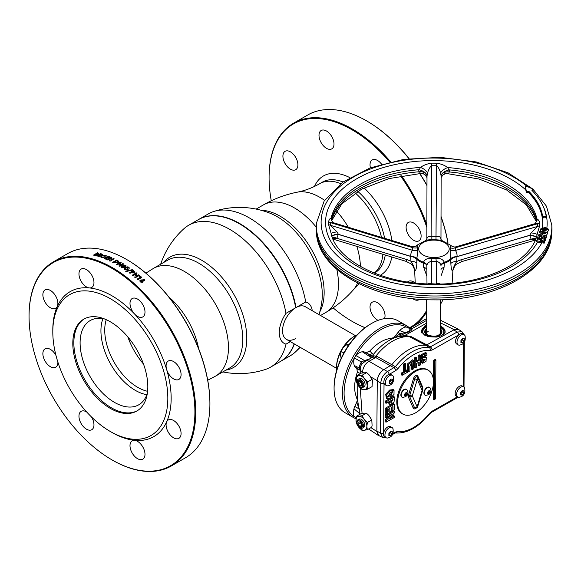 <?xml version="1.0" encoding="UTF-8"?>
<svg xmlns="http://www.w3.org/2000/svg" width="581" height="581" viewBox="0 0 581 581"><rect width="100%" height="100%" fill="white"/><g stroke="black" fill="none" stroke-linecap="round" stroke-linejoin="round"><path stroke-width="0.87" d="M239.495 223.808A81.681 47.163 60 0 1 239.503 223.808A81.681 47.163 60 0 1 295.707 307.625A81.681 47.163 -120 0 0 239.495 223.808L239.328 223.714A81.921 47.293 -120 0 0 198.375 219.654L188.68 225.254A81.921 47.293 60 0 1 229.64 229.306A81.921 47.293 60 0 1 286.005 313.341A23.458 13.545 120 0 0 279.279 332.623A23.458 13.545 120 0 0 286.005 344.141A81.921 47.293 60 0 1 270.593 367.141A81.921 47.293 60 0 1 265.364 369.472A83.098 83.098 0 0 1 222.843 371.913M198.542 219.56A81.921 47.293 60 0 1 198.709 219.458A81.921 47.293 60 0 1 239.662 223.518A81.921 47.293 60 0 1 296.034 307.545L295.7 307.741A81.921 47.293 -120 0 0 239.336 223.714A81.921 47.293 -120 0 0 239.328 223.714L239.503 223.808M160.668 264.217A83.098 83.098 0 0 1 184.046 228.616A81.921 47.293 60 0 1 188.68 225.254M270.593 367.141L280.289 361.542A81.921 47.293 -120 0 0 294.16 343.836M290.347 341.635L286.005 344.141M225.944 370.119A63.692 36.77 -120 0 0 246.794 338.295A63.692 36.77 -120 0 0 201.76 260.288A63.692 36.77 -120 0 0 163.769 262.43M286.005 313.341L295.7 307.741A18.861 10.886 120 0 0 282.533 330.742A18.861 10.886 120 0 0 295.7 338.541M146.862 394.71A48.622 28.07 60 0 1 135.315 390.352A48.622 28.07 60 0 1 102.931 318.62M147.349 393.293A48.622 28.07 60 0 1 138.786 404.79A48.622 28.07 60 0 1 114.479 402.379A48.622 28.07 60 0 1 82.72 359.537A48.622 28.07 60 0 1 90.171 320.574A48.622 28.07 60 0 1 104.398 318.904A48.622 28.07 60 0 0 80.476 348.934A48.622 28.07 60 0 0 114.479 402.379A48.622 28.07 60 0 0 147.349 393.293M147.596 391.303A46.647 26.937 60 0 1 137.726 387.345A46.647 26.937 60 0 1 106.25 319.688M355.449 335.665L305.294 306.71A18.861 10.886 120 0 0 295.867 307.647A18.861 10.886 120 0 0 283.55 324.263A18.861 10.886 120 0 0 286.44 339.377L336.588 368.332M294.378 343.959A81.921 47.293 60 0 1 280.623 361.346A81.921 47.293 60 0 1 280.456 361.447M296.034 307.545L305.729 301.953A81.921 47.293 -120 0 0 249.358 217.919A81.921 47.293 -120 0 0 213.626 211.535A81.921 47.293 -120 0 0 208.397 213.866L198.709 219.458M312.273 310.741A23.458 13.545 120 0 0 305.729 301.953M213.626 211.535A83.098 83.098 0 0 1 270.463 213.387L270.463 213.387A63.692 36.77 60 0 1 277.239 216.706A63.692 36.77 60 0 1 322.273 294.712A63.692 36.77 60 0 1 321.765 302.243L321.765 302.243A83.098 83.098 0 0 1 319.013 314.633M280.623 361.346L290.318 355.754A81.921 47.293 -120 0 0 294.952 352.391A81.921 47.293 -120 0 0 299.665 347.017M95.175 254.936L94.935 255.081A117.631 67.919 60 0 1 95.131 255.124L96.424 255.066L96.112 254.529M96.795 254.151L97.84 254.05L97.695 253.665A117.631 67.919 60 0 0 97.477 253.606L96.613 254.108A117.631 67.919 60 0 1 96.795 254.151M93.788 255.182L97.506 253.033A117.631 67.919 60 0 1 98.116 253.178L98.821 253.418L98.625 254.173M95.088 254.914L96.381 254.856L96.068 254.318A117.87 68.05 60 0 0 95.909 254.282L94.885 254.87A117.87 68.05 60 0 1 95.088 254.914M99.983 254.776L101.116 254.761L100.767 254.296A117.87 68.05 60 0 0 100.528 254.231L99.714 254.696A117.87 68.05 60 0 1 99.983 254.776L99.758 254.906A117.631 67.919 60 0 1 100.026 254.986L101.152 254.972L100.803 254.507M144.487 279.65L144.771 280.391L142.744 280.565L142.636 282.344L140.239 281.988L139.803 280.805L140.297 280.209L144.487 279.65L144.72 280.543M140.725 276.483A117.87 68.05 60 0 1 141.793 277.406L137.828 279.693A117.87 68.05 60 0 0 137.138 279.098L140.442 277.188A117.87 68.05 60 0 0 139.651 276.512L140.689 276.643A117.631 67.919 60 0 1 141.655 277.486M136.332 272.859A117.87 68.05 60 0 1 136.956 273.36L136.114 276.309L138.721 274.798A117.87 68.05 60 0 1 139.418 275.372L135.453 277.667A117.87 68.05 60 0 0 134.821 277.144L135.663 274.21L133.056 275.714A117.87 68.05 60 0 0 132.359 275.154L136.332 272.859M133.267 270.514A117.87 68.05 60 0 1 134.051 271.102L134.451 272.925L132.591 272.903L131.734 272.329L129.999 273.331A117.87 68.05 60 0 0 129.294 272.801L133.245 270.688A117.631 67.919 60 0 1 134.029 271.276L134.93 272.409M125.707 271.124L132.301 269.664A117.87 68.05 60 0 1 132.838 270.056L126.244 271.509A117.87 68.05 60 0 0 125.707 271.124M128.786 267.18C129.57 268.023 129.331 268.734 128.052 269.323L124.632 269.606C123.833 268.792 124.065 268.095 125.329 267.514L127.239 266.817L128.786 267.18M124.566 266.781L124.087 267.725L121.538 267.565L121.393 266.011L122.954 265.749L123.441 265.067L125.707 265.154L125.721 266.534L124.566 266.781M29.05 316.006A117.87 68.05 60 0 1 29.05 315.766A117.87 68.05 60 0 1 53.459 261.806A117.87 68.05 60 0 1 112.394 267.645A117.87 68.05 60 0 1 189.399 371.513A117.87 68.05 60 0 1 171.33 465.962A117.87 68.05 60 0 1 112.394 460.123L111.98 459.883A117.282 67.708 -120 0 0 194.911 412.002A117.282 67.708 -120 0 0 111.98 268.364A117.282 67.708 -120 0 0 29.05 316.246A117.282 67.708 -120 0 0 111.98 459.883L112.394 460.123M171.33 465.962L185.499 457.777A117.87 68.05 -120 0 0 209.908 403.824A117.87 68.05 -120 0 0 126.564 259.46L126.564 259.46A117.87 68.05 -120 0 0 67.628 253.628L53.459 261.806M119.831 263.324L117.224 264.827A117.87 68.05 60 0 0 116.512 264.413L120.485 262.125A117.87 68.05 60 0 1 121.124 262.489L120.318 265.059L122.925 263.549A117.87 68.05 60 0 1 123.637 263.985L119.671 266.272A117.87 68.05 60 0 0 119.025 265.88L119.831 263.513L119.018 266.076M116.687 264.515L120.485 262.321A117.631 67.919 60 0 1 121.073 262.656M110.31 298.678A81.333 46.959 60 0 1 167.822 398.29A81.333 46.959 60 0 1 110.31 431.494L111.98 432.453A83.686 48.317 60 0 0 134.625 440.325A10.611 6.122 -120 0 0 132.192 440.797A10.611 6.122 -120 0 0 130.565 449.302A10.611 6.122 -120 0 0 137.494 458.649A10.611 6.122 -120 0 0 142.803 459.172A10.611 6.122 -120 0 0 144.422 450.674A10.611 6.122 -120 0 0 137.494 441.328A10.611 6.122 -120 0 0 134.625 440.325A83.686 48.317 60 0 0 166.653 421.835A10.611 6.122 -120 0 0 173.581 437.813A10.611 6.122 -120 0 0 178.883 438.343A10.611 6.122 -120 0 0 180.509 429.838A10.611 6.122 -120 0 0 173.581 420.491A10.611 6.122 -120 0 0 168.279 419.969A10.611 6.122 -120 0 0 166.653 421.835A83.686 48.317 60 0 0 166.653 369.538A10.611 6.122 -120 0 0 173.581 378.885A10.611 6.122 -120 0 0 178.883 379.415A10.611 6.122 -120 0 0 180.509 370.91A10.611 6.122 -120 0 0 173.581 361.564A10.611 6.122 -120 0 0 168.279 361.041A10.611 6.122 -120 0 0 166.653 369.538A83.686 48.317 60 0 0 134.625 314.067A10.611 6.122 -120 0 0 137.494 316.384A10.611 6.122 -120 0 0 142.803 316.914A10.611 6.122 -120 0 0 144.422 308.409A10.611 6.122 -120 0 0 137.494 299.062A10.611 6.122 -120 0 0 132.192 298.54A10.611 6.122 -120 0 0 134.625 314.067A83.686 48.317 60 0 0 111.98 295.794A83.686 48.317 60 0 0 89.336 287.922A10.611 6.122 -120 0 0 91.769 287.45A10.611 6.122 -120 0 0 93.396 278.945A10.611 6.122 -120 0 0 86.46 269.599A10.611 6.122 -120 0 0 81.158 269.076A10.611 6.122 -120 0 0 79.532 277.573A10.611 6.122 -120 0 0 86.46 286.92A10.611 6.122 -120 0 0 89.336 287.922A83.686 48.317 60 0 0 57.308 306.412A10.611 6.122 -120 0 0 50.38 290.435A10.611 6.122 -120 0 0 45.071 289.904A10.611 6.122 -120 0 0 43.444 298.409A10.611 6.122 -120 0 0 50.38 307.756A10.611 6.122 -120 0 0 55.682 308.279A10.611 6.122 -120 0 0 57.308 306.412A83.686 48.317 60 0 0 52.806 329.957L52.806 331.882A81.333 46.959 60 0 1 110.31 298.678M110.31 408.392A53.038 30.626 60 0 1 75.661 361.651A53.038 30.626 60 0 1 83.795 319.151A53.038 30.626 60 0 1 110.31 321.78A53.038 30.626 60 0 1 144.959 368.521A53.038 30.626 60 0 1 136.833 411.021A53.038 30.626 60 0 1 110.31 408.392M126.985 259.707L126.564 259.46L126.985 259.707A117.282 67.708 60 0 1 209.908 403.345A117.282 67.708 60 0 1 209.908 403.584M55.987 355.507A10.611 6.122 -120 0 0 50.38 349.363A10.611 6.122 -120 0 0 45.071 348.832A10.611 6.122 -120 0 0 43.444 357.337A10.611 6.122 -120 0 0 50.38 366.684A10.611 6.122 -120 0 0 55.682 367.207A10.611 6.122 -120 0 0 57.875 362.079M86.7 412.002A10.611 6.122 -120 0 0 86.46 411.864A10.611 6.122 -120 0 0 81.158 411.333A10.611 6.122 -120 0 0 79.532 419.838A10.611 6.122 -120 0 0 86.46 429.185A10.611 6.122 -120 0 0 91.769 429.708A10.611 6.122 -120 0 0 91.442 416.918M111.98 432.453L110.31 431.494A81.333 46.959 60 0 1 52.806 331.882M141.532 279.919L144.437 279.81M140.972 280.964L140.885 281.727L141.946 281.85L142.004 281.073M139.781 280.892L141.488 280.078M142.89 280.71L143.129 281.829M139.614 276.672L140.689 276.643M140.304 277.268A117.631 67.919 60 0 1 140.406 277.348L137.232 279.178M132.475 275.241L136.295 273.034A117.631 67.919 60 0 1 136.913 273.52M135.663 274.21L134.785 277.311M136.128 276.295L138.692 274.966A117.631 67.919 60 0 1 139.28 275.459M132.693 272.111L133.746 272.38L133.477 271.618A117.87 68.05 60 0 0 133.26 271.45L132.446 271.923A117.87 68.05 60 0 1 132.693 272.111M132.562 272.01L132.417 272.097A117.631 67.919 60 0 1 132.664 272.286L133.87 272.22M129.418 272.896L133.245 270.688M120.383 265.023L122.925 263.745A117.631 67.919 60 0 1 123.477 264.079M110.862 259.998L113.477 258.487A117.87 68.05 60 0 1 114.181 258.828L110.216 261.116A117.87 68.05 60 0 0 109.569 260.811L110.39 258.494L107.783 259.998A117.87 68.05 60 0 0 107.078 259.685L111.044 257.39A117.87 68.05 60 0 1 111.683 257.673L110.877 260.201L113.491 258.69A117.631 67.919 60 0 1 113.999 258.93M107.289 259.772L111.065 257.594A117.631 67.919 60 0 1 111.625 257.841M109.584 261.014L110.288 258.763M104.478 258.603L108.248 256.424A117.631 67.919 60 0 1 110.143 257.201M105.895 258.472L105.691 258.589A117.631 67.919 60 0 1 106.889 259.082M107.674 257.441L107.478 257.557A117.631 67.919 60 0 1 108.669 258.051M108.226 256.221A117.87 68.05 60 0 1 110.339 257.085L109.627 257.499A117.87 68.05 60 0 0 108.211 256.911L107.449 257.354A117.87 68.05 60 0 1 108.865 257.942L108.153 258.349A117.87 68.05 60 0 0 106.737 257.768L105.669 258.385A117.87 68.05 60 0 1 107.078 258.966L106.367 259.38A117.87 68.05 60 0 0 104.253 258.509L108.248 256.424M100.629 256.94L101.522 255.858L105.633 255.342L106.417 255.996M101.486 255.655L105.604 255.139L106.41 255.887L105.524 257.1L101.435 257.55L100.6 256.838L101.522 255.858M101.617 256.737L102.176 257.347L104.856 257.034L104.907 255.756M98.581 253.962L97.419 254.296L97.042 255.059L94.565 255.371A117.87 68.05 60 0 0 93.49 255.117L97.463 252.822A117.87 68.05 60 0 1 98.073 252.967L98.777 253.207L98.581 253.962M100.549 253.621A117.87 68.05 60 0 1 101.355 253.853L102.285 254.376L100.048 255.35L99.133 256.679A117.87 68.05 60 0 0 98.356 256.439L99.235 255.182A117.87 68.05 60 0 0 99.002 255.11L97.274 256.112A117.87 68.05 60 0 0 96.584 255.909L100.549 253.621M116.621 260.034A117.87 68.05 60 0 1 117.515 260.506C118.967 261.232 119.04 262.031 117.732 262.902L113.556 262.801A117.87 68.05 60 0 0 112.649 262.329L116.621 260.034M101.355 253.853L102.285 254.485M96.853 255.989L100.593 253.832A117.631 67.919 60 0 1 101.392 254.064M99.119 255.342A117.631 67.919 60 0 1 99.278 255.386L98.392 256.642M102.176 255.887L101.595 256.664L102.14 257.136L104.827 256.824L104.878 255.546L102.176 255.887M117.035 262.503L117.652 261.719L116.89 260.956A117.87 68.05 60 0 0 116.621 260.818L114.072 262.285A117.87 68.05 60 0 1 114.442 262.481L117.035 262.503M114.254 262.38L114.079 262.481A117.631 67.919 60 0 1 114.45 262.677L117.035 262.699L117.645 261.835M112.837 262.423L116.628 260.237A117.631 67.919 60 0 1 117.522 260.702L118.691 261.77M123.368 266.505L122.17 266.418L122.242 267.144L123.426 267.238L123.368 266.505M122.163 266.606L122.235 267.333L123.412 267.42L123.361 266.694M124.094 265.735L124.065 266.272L124.966 266.28L124.966 265.735L124.094 265.735M120.863 266.802L123.433 265.256L125.692 265.335L126.186 265.975M126.026 267.994L125.343 269.192L126.048 269.33L127.341 268.829L128.089 267.601L126.026 267.994M125.14 268.923L126.033 269.511L127.326 269.01L128.074 267.79M124.094 268.872L125.314 267.696L127.224 266.999L128.771 267.362L129.294 268.117M125.692 271.305L132.279 269.845A117.631 67.919 60 0 1 132.635 270.107M141.016 280.805L140.936 281.567L141.996 281.698L142.054 280.921L141.016 280.805M426.381 312.389A117.87 68.05 60 0 1 411.37 327.372L425.539 319.194A117.87 68.05 -120 0 0 426.331 318.722M440.587 304.146A117.87 68.05 -120 0 0 442.991 299.709M447.929 243.025A117.87 68.05 -120 0 0 441.03 216.778M426.97 185.608A117.87 68.05 -120 0 0 419.664 173.537M408.937 158.664A117.87 68.05 -120 0 0 366.604 120.877L366.604 120.877A117.87 68.05 -120 0 0 307.669 115.038L293.499 123.223A117.87 68.05 60 0 1 352.435 129.055A117.87 68.05 60 0 1 390.643 161.83M401.493 175.818A117.87 68.05 60 0 1 426.868 224.97M411.37 327.372A117.87 68.05 60 0 1 409.859 328.2M365.071 327.72A117.87 68.05 60 0 1 352.435 321.54L352.435 321.54A117.87 68.05 60 0 1 352.427 321.533M367.018 121.117L366.604 120.877L367.018 121.117A117.282 67.708 60 0 1 409.089 158.642M419.823 173.523A117.282 67.708 60 0 1 426.97 185.324M441.03 216.415A117.282 67.708 60 0 1 448.016 243.083M333.095 307.85A117.282 67.708 -120 0 0 352.013 321.293A117.282 67.708 -120 0 0 365.144 327.669M409.416 327.793A117.282 67.708 -120 0 0 426.389 310.835M426.861 227.512A117.282 67.708 -120 0 0 400.599 175.985M389.742 162.041A117.282 67.708 -120 0 0 352.013 129.781A117.282 67.708 -120 0 0 269.083 177.655A117.282 67.708 -120 0 0 271.276 200.772M352.013 321.293L352.435 321.54L352.013 321.293M415.11 282.94A10.611 6.122 -120 0 0 413.614 281.901A10.611 6.122 -120 0 0 408.312 281.378A10.611 6.122 -120 0 0 407.572 281.945M412.677 298.619A10.611 6.122 -120 0 0 413.614 299.23A10.611 6.122 -120 0 0 418.923 299.752A10.611 6.122 -120 0 0 419.569 299.273M384.491 318.649A10.611 6.122 -120 0 0 377.534 302.737A10.611 6.122 -120 0 0 372.225 302.214A10.611 6.122 -120 0 0 370.598 310.712A10.611 6.122 -120 0 0 377.534 320.066A10.611 6.122 -120 0 0 378.078 320.356M290.413 151.844A10.611 6.122 -120 0 0 285.111 151.321A10.611 6.122 -120 0 0 283.484 159.826A10.611 6.122 -120 0 0 290.413 169.173A10.611 6.122 -120 0 0 295.722 169.696A10.611 6.122 -120 0 0 297.341 161.198A10.611 6.122 -120 0 0 290.413 151.844M326.5 131.016A10.611 6.122 -120 0 0 321.199 130.485A10.611 6.122 -120 0 0 319.572 138.99A10.611 6.122 -120 0 0 326.5 148.337A10.611 6.122 -120 0 0 331.802 148.859A10.611 6.122 -120 0 0 333.429 140.362A10.611 6.122 -120 0 0 326.5 131.016M381.557 164.154A10.611 6.122 -120 0 0 377.534 160.479A10.611 6.122 -120 0 0 372.225 159.949A10.611 6.122 -120 0 0 370.424 167.8M413.614 222.981A10.611 6.122 -120 0 0 408.312 222.45A10.611 6.122 -120 0 0 406.685 230.955A10.611 6.122 -120 0 0 413.614 240.302A10.611 6.122 -120 0 0 418.923 240.825A10.611 6.122 -120 0 0 420.55 232.327A10.611 6.122 -120 0 0 413.614 222.981M269.09 177.416A117.87 68.05 60 0 1 269.083 177.176A117.87 68.05 60 0 1 293.499 123.223M137.348 410.709A53.038 30.626 60 0 1 111.356 407.789A53.038 30.626 60 0 1 76.845 361.527A53.038 30.626 60 0 1 84.318 318.86M374.367 273.121A52.392 30.248 -120 0 0 385.232 255.008M384.615 238.29A52.392 30.248 -120 0 0 357.743 191.338M380.264 275.307A57.228 33.037 -120 0 0 391.805 257.005M391.877 240.498A57.228 33.037 -120 0 0 364.055 187.881M342.986 181.991A52.392 30.248 -120 0 0 321.119 182.957M349.747 177.583A57.228 33.037 -120 0 0 314.466 186.45M357.112 334.852A25.934 14.968 120 0 0 355.078 335.869A25.934 14.968 120 0 0 354.918 335.963A25.934 14.968 120 0 0 343.749 346.792M340.815 351.737A25.934 14.968 120 0 0 336.581 367.722A25.934 14.968 120 0 0 336.711 370.177M336.581 367.722L336.581 366.764A24.751 14.293 -60 0 1 354.083 336.443A24.751 14.293 -60 0 1 354.236 336.355M334.082 388.413L334.082 387.454A51.862 29.943 -60 0 1 370.751 323.937L371.586 323.45A53.038 30.626 120 0 0 334.082 388.413A53.038 30.626 120 0 0 345.063 412.699L353.401 417.507A53.038 30.626 -60 0 1 345.332 374.796A53.038 30.626 -60 0 1 380.25 328.076A53.038 30.626 -60 0 1 406.439 325.636A53.038 30.626 -60 0 1 410.368 328.701M406.439 325.636L398.108 320.828A53.038 30.626 120 0 0 371.913 323.268A53.038 30.626 120 0 0 371.586 323.45M356.095 418.778A53.038 30.626 -60 0 1 353.401 417.507M406.33 326.943A51.862 29.943 120 0 0 381.071 329.521A51.862 29.943 120 0 0 355.637 355.695M354.475 357.693A51.862 29.943 120 0 0 354.032 416.483M387.97 385.82A5.89 3.406 -60 0 1 386.547 385.566A5.89 3.406 -60 0 1 385.653 380.816A5.89 3.406 -60 0 1 389.531 375.631A5.89 3.406 -60 0 1 392.444 375.355A5.89 3.406 -60 0 1 393.373 376.466C394.078 380.86 392.981 383.743 390.069 385.109L387.97 385.82M390.926 383.533L389.263 383.358L389.285 381.129L390.955 379.066L392.618 379.233L392.596 381.47L390.926 383.533L389.285 382.581M387.578 438.016A5.89 3.406 -60 0 1 386.154 437.762A5.89 3.406 -60 0 1 385.261 433.012A5.89 3.406 -60 0 1 389.139 427.827A5.89 3.406 -60 0 1 392.044 427.551A5.89 3.406 -60 0 1 392.981 428.662C393.686 433.056 392.589 435.939 389.677 437.304L387.578 438.016M390.534 435.721L388.871 435.554L388.892 433.324L390.563 431.262L392.226 431.429L392.204 433.666L390.534 435.721L388.892 434.777M459.251 397.353A5.89 3.406 -60 0 1 457.828 397.099A5.89 3.406 -60 0 1 456.935 392.357A5.89 3.406 -60 0 1 460.813 387.164A5.89 3.406 -60 0 1 463.725 386.895A5.89 3.406 -60 0 1 464.655 387.999C465.366 392.393 464.263 395.276 461.35 396.649L459.251 397.353M462.207 395.065L460.544 394.891L460.566 392.662L462.236 390.599L463.899 390.773L463.878 393.003L462.207 395.065L460.566 394.114L462.229 392.044L462.236 390.606M459.644 345.165A5.89 3.406 -60 0 1 458.22 344.903A5.89 3.406 -60 0 1 457.327 340.161A5.89 3.406 -60 0 1 461.205 334.968A5.89 3.406 -60 0 1 464.117 334.7A5.89 3.406 -60 0 1 465.047 335.803C465.759 340.205 464.655 343.088 461.742 344.453L459.644 345.165M462.599 342.87L460.936 342.703L460.958 340.466L462.629 338.403L464.292 338.578L464.277 340.807L462.599 342.87L460.958 341.926M386.931 398.682L386.423 398.595L385.69 394.281L389.568 390.062L393.308 389.597L394.027 390.25L394.005 394.455L390.033 398.348L387.345 398.893L386.648 394.775L390.403 390.715L394.027 390.25M387.709 396.503L390.033 395.632L391.993 391.652M390.875 396.278L392.524 391.681L390.439 392.277L387.97 396.939L389.575 396.968L390.875 396.278M370.017 355.521A3.537 3.29 154.7 0 0 373.322 354.519L373.982 355.841L376.967 356.393A3.537 2.128 -61.3 0 1 375.682 357.533L372.987 357.039A3.537 3.196 -147.5 0 1 371.499 357.003L368.565 354.185L363.967 351.788A8.926 5.149 120 0 0 362.319 351.766A13.029 7.524 -60 0 0 359.131 352.914A13.029 7.524 -60 0 0 355.841 355.485L364.599 360.59L370.075 358.898L371.499 357.003A3.537 2.832 134.9 0 0 372.298 356.857A3.537 2.832 134.9 0 0 373.982 355.841A3.537 2.404 -89.9 0 1 372.987 357.039L365.202 361.324L361.832 364.018L360.598 366.284A8.955 8.955 0 0 0 360.249 368.703A8.955 5.127 0.4 0 0 362.653 372.232L362.646 372.842M361.687 388.943A7.662 4.459 -119.6 0 0 364.403 389.669L362.166 389.64L358.985 386.539A7.662 4.459 -119.6 0 0 361.687 388.943M358.128 379.291L359.414 378.565A4.713 2.745 60.4 0 1 363.045 379.836A4.713 2.745 60.4 0 1 365.071 384.586A4.713 2.745 60.4 0 1 364.062 386.764L362.784 387.491A4.713 2.745 60.4 0 1 359.145 386.22A4.713 2.745 60.4 0 1 357.119 381.463A4.713 2.745 60.4 0 1 358.128 379.291A4.713 2.745 60.4 0 1 361.767 380.562A4.713 2.745 60.4 0 1 363.793 385.312A4.713 2.745 60.4 0 1 362.784 387.491M362.74 385.152A3.769 2.193 -119.6 0 0 360.097 380.519A3.769 2.193 -119.6 0 0 357.402 382.066A3.769 2.193 -119.6 0 0 360.046 386.699A3.769 2.193 -119.6 0 0 362.74 385.152M386.547 385.566L385.087 384.724A5.89 3.406 -60 0 1 384.034 383.271A5.89 3.406 -60 0 1 388.072 374.789A5.89 3.406 -60 0 1 389.27 374.309A5.89 3.406 -60 0 1 390.984 374.513L392.444 375.355M379.865 436.084L378.587 435.605L376.887 431.705L378.994 435.648L382.53 437.413L386.147 437.754L384.695 436.919A5.89 3.406 -60 0 1 383.663 432.692A5.89 3.406 -60 0 1 387.68 426.984A5.89 3.406 -60 0 1 390.592 426.708L392.044 427.551M457.828 397.099L456.368 396.257A5.89 3.406 -60 0 1 455.475 391.514A5.89 3.406 -60 0 1 459.353 386.321A5.89 3.406 -60 0 1 462.265 386.053L463.725 386.895M458.22 344.903L456.76 344.068A5.89 3.406 -60 0 1 458.547 335.012A5.89 3.406 -60 0 1 459.745 334.126A5.89 3.406 -60 0 1 462.658 333.857L464.117 334.7M426.287 325.207L424.784 325.934L421.566 332.361L428.052 336.711L436.324 337.082C440.979 336.276 443.971 334.576 445.293 331.991L440.427 324.939M421.748 332.724A11.787 6.747 -179.6 0 1 421.523 331.381A11.787 6.747 -179.6 0 1 424.972 326.66A11.787 6.747 -179.6 0 1 426.28 326.021M440.42 326.13A11.787 6.747 -179.6 0 1 445.097 331.562A11.787 6.747 -179.6 0 1 444.923 332.673M444.08 329.318A11.787 6.747 -179.6 0 1 445.082 331.824M362.319 351.766L371.121 357.475M399.655 330.589A8.926 5.149 120 0 0 397.985 332.492L400.244 333.77L405.051 332.572L399.655 330.589A13.029 7.524 -60 0 1 402.851 328.112A13.029 7.524 -60 0 1 406.126 326.958L409.315 328.345C408.973 328.781 412.299 328.781 412.641 328.309L426.316 320.552M404.95 332.492L409.002 331.482L410.063 329.035A3.537 3.363 -155.3 0 0 412.103 329.02C411.537 330.604 409.278 332.005 405.327 333.233L397.557 336.864M361.382 429.541A7.662 4.459 -119.6 0 0 364.098 430.267L361.861 430.238L358.68 427.137L356.473 423.484L356.015 420.128L356.523 416.228L358.767 416.257A7.662 4.459 -119.6 0 0 356.015 420.128A7.662 4.459 -119.6 0 0 358.68 427.137A7.662 4.459 -119.6 0 0 361.382 429.541M357.823 419.889L359.109 419.155A4.713 2.745 60.4 0 1 359.792 418.945A4.713 2.745 60.4 0 1 364.098 422.445A4.713 2.745 60.4 0 1 363.757 427.362L362.479 428.088A4.713 2.745 60.4 0 1 361.789 428.299A4.713 2.745 60.4 0 1 357.482 424.805A4.713 2.745 60.4 0 1 357.823 419.889A4.713 2.745 60.4 0 1 358.506 419.678A4.713 2.745 60.4 0 1 362.82 423.171A4.713 2.745 60.4 0 1 362.479 428.088M361.077 427.652A3.769 2.193 -119.6 0 0 362.086 423.992A3.769 2.193 -119.6 0 0 358.455 420.753A3.769 2.193 -119.6 0 0 357.446 424.42A3.769 2.193 -119.6 0 0 361.077 427.652M359.748 426.439L358.092 424.355L358.107 422.126L359.784 421.973L361.44 424.05L361.426 426.28L359.748 426.439L361.433 425.481M360.569 422.953L358.092 424.355M367.308 429.737L364.098 430.267A7.662 4.459 60.4 0 0 366.851 426.389A7.662 4.459 -119.6 0 0 364.185 419.38A7.662 4.459 -119.6 0 0 358.767 416.257L361.97 415.727L364.185 419.38L367.359 422.481L366.851 426.389L367.308 429.737L371.753 427.217L372.08 425.503L371.811 419.961L368.746 415.321L366.422 413.207L364.178 413.178L360.975 413.708L356.523 416.228M366.422 413.207L361.97 415.727M371.811 419.961L367.359 422.481M409.315 328.345L406.126 326.958M393.889 337.648L397.985 332.492M395.32 336.145L396.779 335.898A3.537 1.423 -99.4 0 1 396.525 337.082M359.9 414.13L359.9 414.13A8.955 5.127 0.4 0 0 359.908 414.311L357.54 399.96L357.787 384.804M359.9 413.563L359.196 413.164L359.334 409.256L356.69 402.292L354.809 406.409L359.181 408.98A3.537 1.467 -20.7 0 0 359.399 408.821M359.821 412.154A3.537 0.85 6 0 0 359.24 411.914M357.918 401.703L357.54 399.96L357.809 384.847M357.337 400.033L356.69 402.292M355.841 355.485L354.381 357.976A13.029 7.524 -60 0 0 354.294 365.507A8.926 5.149 120 0 0 355.107 366.96L359.632 369.806L359.537 368.1L354.294 365.507M359.486 368.071L359.45 366.008L361.309 361.927L364.599 360.59A3.537 0.378 -120.4 0 0 365.202 361.324M360.525 373.438L357.322 372.312L356.937 368.979L355.107 366.96M356.937 368.979L359.479 369.741A3.537 3.326 -73.1 0 1 360.227 370.656M357.322 372.312A36.901 21.308 120 0 0 355.855 395.458L358.027 402.19M421.53 331.649A11.787 6.747 -179.6 0 1 422.576 329.158M400.774 336.254L404.834 335.469L404.892 335.992M426.294 323.297L404.834 335.469L410.941 336.515A3.537 2.092 -62.2 0 1 409.663 336.835L404.921 336.043M459.506 330.088L458.453 329.216L454.335 329.63L458.685 329.543L461.982 331.722L457.145 332.041A2.36 1.373 60.4 0 1 458.736 334.845M435.612 398.82L435.903 360.155L434.653 360.866L434.363 399.525L435.612 398.82M435.903 360.155L435.22 359.421L433.68 360.293L434.653 360.866M433.68 360.293L433.382 399.3L434.363 399.525M386.249 414.652L385.268 414.427L385.319 408.247L393.678 403.505L394.361 404.238L394.317 409.939L392.945 410.716L392.981 406.562L391.202 407.572L391.173 411.428L389.815 412.198L389.844 408.341L387.658 409.576L387.629 413.875L386.249 414.652L386.3 408.813L394.361 404.238M385.319 408.247L386.3 408.813M392.945 410.716L391.964 410.491L391.993 407.121M388.856 408.901L388.834 411.965L389.815 412.198M405.669 370.591L406.94 369.872L406.932 371.005M406.94 369.872L407.622 370.605L407.615 372.203L402.357 375.181L402.372 373.59L404.332 372.479L404.391 364.715L405.72 363.96L405.661 371.724L407.622 370.605M402.372 373.59L401.391 373.024L401.377 374.956L402.357 375.181M401.391 373.024L403.352 371.905L403.41 364.149L405.037 363.227L405.72 363.96M403.41 364.149L404.391 364.715M403.352 371.905L404.332 372.479M416.584 360.75L418.233 359.821L418.269 355.717L419.889 354.795L419.881 355.928M419.889 354.795L420.579 355.528L420.506 364.89L419.177 365.638L419.206 361.97L416.562 363.466L416.533 367.141L415.204 367.889L415.277 358.535L416.606 357.78L416.577 361.883L419.213 360.387L419.25 356.284L420.579 355.528M419.177 365.638L418.197 365.413L418.218 362.529M415.204 367.889L414.224 367.664L414.297 357.969L415.277 358.535M414.297 357.969L415.923 357.046L416.606 357.78M418.233 359.821L419.213 360.387M418.269 355.717L419.25 356.284M408.537 371.68L408.69 364.41L413.309 360.467L413.832 368.674L412.503 369.429L412.038 362.123L409.903 366.19L409.866 370.925L408.537 371.68L407.557 371.448M407.557 370.54L407.76 363.684L412.59 359.813L413.309 360.467M411.45 362.181L411.522 369.196L412.503 369.429M423.179 360.619L423.455 361.404L425.234 359.24L422.532 359.457L422.416 355.064L426.418 353.066L427.057 354.889L425.757 355.804L425.154 354.686L423.164 357.359L426.309 357.424L426.018 361.317L422.685 363.248L421.828 361.462L423.179 360.619L422.474 359.893L420.847 360.903L421.828 361.462M423.2 360.801L424.529 359.261M422.532 359.457L421.603 359.167L421.486 354.519L425.699 352.413L426.418 353.066M424.588 354.737L424.798 355.579L425.757 355.804M423.012 356.77L425.59 356.77L426.309 357.424M422.685 363.248L421.356 362.711L420.847 360.903M390.759 402.27L392.044 399.96M390.744 400.694L390.955 402.858L393.032 399.394L390.744 400.694M386.336 403.192L386.35 401.653L394.419 397.077L394.041 402.103L390.12 404.768L389.379 401.471L386.336 403.192L385.356 402.967L385.37 401.079L386.35 401.653M385.37 401.079L393.729 396.336L394.419 397.077M390.12 404.768L389.197 404.47L388.391 402.03M386.234 417.463L386.242 416.011L394.31 411.435L394.296 412.946L388.885 419.133L394.274 416.083L394.259 417.528L386.198 422.104L386.205 420.55L391.492 414.478L386.234 417.463L385.247 417.231L385.261 415.444L386.242 416.011M385.261 415.444L393.62 410.702L394.31 411.435M390.839 416.911L393.591 415.35L394.274 416.083M386.205 420.55L385.225 420.041L385.218 421.879L386.198 422.104M385.225 420.041L388.689 416.069M460.958 341.897L462.621 339.856L462.629 338.411M462.621 339.856L464.277 340.807M462.229 392.044L463.878 393.003M388.892 434.748L390.548 432.707L390.563 431.262M390.548 432.707L392.204 433.666M382.53 437.413L380.388 432.925L380.758 383.068C381.252 378.187 383.489 374.346 387.483 371.557L395.378 366.676A46.901 27.075 -60 0 1 429.25 347.46L457.145 332.041L453.87 329.877L425.895 345.346A47.068 27.176 120 0 0 391.957 364.599L383.976 369.531L387.483 371.557A2.36 1.373 -119.6 0 1 389.074 374.36M389.285 382.559L390.94 380.511L390.955 379.066M390.94 380.511L392.596 381.47M453.87 329.877L454.335 329.63M376.887 431.705L376.873 431.175L380.388 432.925A2.36 1.351 -179.6 0 0 383.605 432.939M383.983 383.082A2.36 1.351 -179.6 0 1 380.758 383.068L377.251 381.042L376.873 431.175M377.251 381.042L377.272 380.49C377.853 376.038 379.93 372.479 383.504 369.814L383.976 369.531M425.888 345.368L409.663 336.835A46.255 26.704 120 0 0 375.987 355.986A3.537 1.939 -74.6 0 1 374.948 357.257M361.731 385.69L360.053 385.842L358.397 383.765L358.412 381.528L360.089 381.376L361.745 383.453L361.731 385.69M361.738 384.891L360.053 385.842M360.874 382.356L358.397 383.765M367.156 385.791L367.613 389.147L364.403 389.669A7.662 4.459 60.4 0 0 367.156 385.791A7.662 4.459 -119.6 0 0 364.49 378.783A7.662 4.459 -119.6 0 0 359.073 375.66A7.662 4.459 -119.6 0 0 356.32 379.538A7.662 4.459 -119.6 0 0 358.985 386.539L356.778 382.886L356.32 379.538L356.828 375.631L362.275 375.137L364.49 378.783L367.664 381.891L367.156 385.791M367.613 389.147L372.058 386.619L372.421 380.722L372.116 379.364L367.664 381.891M372.116 379.364L369.48 375.21L366.727 372.61L361.28 373.111L356.828 375.631M366.727 372.61L362.275 375.137M383.504 369.814C379.829 372.414 377.744 375.972 377.272 380.49M458.547 335.012L432.119 350.002L429.998 350.532A44.541 25.717 120 0 0 397.825 368.782L395.697 370.663A2.36 1.373 -119.6 0 0 394.1 367.802L375.682 357.533L369.037 361.302A8.955 5.527 120 0 0 362.653 372.232L363.474 372.712M360.249 368.703L360.213 372.922A8.955 5.127 0.4 0 0 360.3 373.663M360.256 387.955L362.065 413.49M360.235 370.496A3.537 3.319 -75 0 0 359.632 369.806A3.537 3.363 154.5 0 1 360.235 370.366M359.566 368.862A3.537 2.912 170.9 0 1 360.242 369.589M359.537 368.1L360.242 368.899M359.45 366.008A3.537 2.157 179.9 0 1 360.387 367.177M354.381 357.976L361.309 361.927A3.537 1.946 -139.3 0 1 361.832 364.018M366.611 359.871L366.887 360.59A8.955 5.214 -119.6 0 1 369.037 361.302L383.649 369.727M371.274 357.533L372.399 357.598M372.29 353.284L369.676 351.164L366.604 352.435L368.565 354.185A3.537 3.326 131.5 0 0 372.29 353.284L373.322 354.519A44.715 25.818 -60 0 1 398.668 336.624L406.845 336.101M369.676 351.164A36.901 21.308 -60 0 1 388.573 338.796L398.668 336.624M412.597 328.563L412.103 329.02M397.317 336.915L396.779 335.898L400.244 333.77A3.537 0.777 -116.6 0 1 400.36 335.295M405.051 332.572L405.327 333.233M356.182 418.044L353.945 416.301L356.233 417.732M353.945 416.301A13.029 7.524 120 0 1 353.967 408.806L359.196 413.164M359.094 414.769L359.145 413.135M353.967 408.806A8.926 5.149 -60 0 1 354.809 406.409M426.033 336.05A10.552 6.035 -179.6 0 1 422.997 332.942A10.552 6.035 -179.6 0 1 425.844 327.408A10.552 6.035 -179.6 0 1 426.265 327.183M426.265 327.328A10.509 6.013 0.4 0 0 425.873 327.539A10.509 6.013 0.4 0 0 423.019 333M440.398 328.969A8.599 4.917 -179.6 0 1 441.705 330.712A8.599 4.917 -179.6 0 1 439.389 335.222A8.599 4.917 -179.6 0 1 429.156 336A8.599 4.917 -179.6 0 1 424.922 330.582A8.599 4.917 -179.6 0 1 426.258 328.861M441.727 330.763A8.642 4.946 -179.6 0 1 441.749 330.814A8.642 4.946 -179.6 0 1 439.418 335.353A8.642 4.946 -179.6 0 1 429.134 336.13A8.642 4.946 -179.6 0 1 424.878 330.691A8.642 4.946 -179.6 0 1 424.9 330.64M440.391 330.436A7.974 4.561 -179.6 0 1 441.255 332.223M425.35 332.107A7.974 4.561 -179.6 0 1 426.243 330.328M422.017 333.145A11.591 6.631 -179.6 0 1 425.11 326.98A11.591 6.631 -179.6 0 1 426.272 326.406M440.42 326.515A11.591 6.631 -179.6 0 1 444.697 333M440.413 327.285A10.552 6.035 -179.6 0 1 443.593 333.102A10.552 6.035 -179.6 0 1 441.749 335.382M443.572 333.153A10.509 6.013 0.4 0 0 440.413 327.43M425.575 395.378A4.481 2.585 -60 0 1 425.154 395.211A4.481 2.585 -60 0 1 424.224 393.126A4.481 2.585 -60 0 1 426.193 388.638A4.481 2.585 -60 0 1 429.628 387.454A4.481 2.585 -60 0 1 429.991 387.738L430.957 390.374C431.08 393.257 429.286 394.92 425.575 395.378M407.121 393.569A4.481 2.585 -60 0 1 406.707 394.477M406.257 395.189A4.481 2.585 -60 0 1 405.952 395.603M402.56 397.382A4.481 2.585 -60 0 1 402.139 397.215A4.481 2.585 -60 0 1 401.21 395.138A4.481 2.585 -60 0 1 403.178 390.65A4.481 2.585 -60 0 1 406.613 389.459A4.481 2.585 -60 0 1 406.976 389.749L407.942 392.378C408.065 395.262 406.272 396.932 402.56 397.382M407.128 393.497A1.765 1.024 -60 0 1 405.865 395.654A1.765 1.024 -60 0 1 404.623 394.913A1.765 1.024 -60 0 1 405.887 392.756A1.765 1.024 -60 0 1 407.128 393.497M424.994 395.102A4.481 2.585 -60 0 1 424.82 395.022A4.481 2.585 -60 0 1 423.89 392.938A4.481 2.585 -60 0 1 425.858 388.449A4.481 2.585 -60 0 1 429.301 387.258A4.481 2.585 -60 0 1 429.461 387.367M415.705 371.361A25.339 14.634 -60 0 1 428.219 370.199A25.339 14.634 -60 0 1 432.075 390.606A25.339 14.634 -60 0 1 415.393 412.924A25.339 14.634 -60 0 1 402.88 414.093A25.339 14.634 -60 0 1 399.024 393.686A25.339 14.634 -60 0 1 415.705 371.361M402.88 414.093L402.045 413.607A25.339 14.634 -60 0 1 398.188 393.199A25.339 14.634 -60 0 1 414.87 370.881A25.339 14.634 -60 0 1 427.391 369.712L428.219 370.199M401.972 397.113A4.481 2.585 -60 0 1 401.805 397.026A4.481 2.585 -60 0 1 400.875 394.942A4.481 2.585 -60 0 1 402.844 390.454A4.481 2.585 -60 0 1 406.279 389.27A4.481 2.585 -60 0 1 406.439 389.372M422.467 388.159A2.36 1.772 156.3 0 1 422.612 388.413L417.812 377.461A2.36 1.772 156.3 0 0 417.666 377.207A2.222 1.285 120 0 0 417.565 377.025A2.222 1.285 120 0 0 416.221 376.909A2.222 1.285 120 0 0 414.761 378.856L409.75 395.37A2.36 0.719 16.9 0 0 412.314 395.886L417.114 406.845A2.36 1.772 156.3 0 1 414.543 407.724A2.222 1.285 120 0 0 415.204 408.225A2.36 2.36 0 0 0 417.703 406.562L422.714 390.047A2.36 2.36 0 0 0 422.612 388.413A2.36 1.772 156.3 0 1 422.126 390.323A2.36 0.719 16.9 0 0 422.714 390.047M417.565 377.025A2.36 2.36 0 0 1 417.812 377.461A2.36 1.772 156.3 0 1 417.318 379.371L412.314 395.886A2.36 1.772 156.3 0 1 409.743 396.765L414.543 407.724A1.177 0.886 -23.7 0 0 413.258 408.16L408.458 397.208A3.333 1.925 -60 0 1 408.472 395.116L413.483 378.594A3.333 1.925 -60 0 1 415.676 375.675A3.333 1.925 -60 0 1 417.841 376.125A1.177 0.886 -23.7 0 0 417.579 377.047M428.284 393.751L429.482 393.068L430.093 391.514L429.504 390.65L428.299 391.333L427.689 392.879L428.284 393.751M427.928 392.284L429.482 393.068M413.483 378.594L414.761 378.856A2.36 0.719 16.9 0 0 417.318 379.371L422.126 390.323L417.114 406.845A2.36 0.719 16.9 0 0 417.703 406.562M408.472 395.116L409.75 395.37A2.222 1.285 120 0 0 409.743 396.765A1.177 0.886 -23.7 0 0 408.458 397.208M429.047 390.911L430.093 391.514M428.023 392.226L428.4 391.274M404.732 395.443L405.262 395.755L406.468 395.073L407.078 393.526L406.38 392.596M404.906 394.288L406.468 395.073M405.821 392.8L407.078 393.526M405.008 394.23L405.465 393.083M425.415 332.448A7.902 4.517 -179.6 0 1 426.243 330.705M426.236 333.879A7.074 4.045 -179.6 0 1 428.284 331.308M440.383 330.807A7.902 4.517 -179.6 0 1 441.19 332.572M405.247 393.315L404.63 394.862M543.976 231.006L540.388 229.052L545.065 227.418L548.624 229.226L543.976 231.006M541.158 231.282L540.301 230.294L540.388 229.052M544.615 230.287L547.229 229.372L544.855 228.188L541.775 229.11L544.615 230.287M542.058 229.589L544.84 229.19L546.946 229.88M534.142 223.925C534.302 224.498 535.239 223.467 536.953 220.816A7.074 6.115 12.6 0 0 537.047 219.073C538.093 219.269 538.972 220.482 539.705 222.712L539.705 225.53L537.2 233.925M528.194 192.188L528.042 191.214L528.848 191.338L528.819 192.355L528.194 192.188A108.567 62.131 -179.6 0 1 542.698 223.286A108.567 62.131 -179.6 0 1 542.451 227.447M543.329 216.851L543.264 217.853L542.632 217.548L542.69 216.546L546.213 216.379A112.561 64.418 0.4 0 0 531.905 190.343L532.959 189.072L526.233 186.087L525.289 186.392L526.393 191.207L527.272 191.461L527.214 192.601L528.013 192.231M527.214 192.601L526.328 192.5L526.393 191.207M543.758 243.069L543.707 241.761L544.397 241.5L544.462 243.025L543.874 243.112L537.607 242.052A108.567 62.131 -179.6 0 1 417.514 284.051A108.567 62.131 -179.6 0 1 325.556 222.189A108.567 62.131 -179.6 0 1 403.853 162.912A108.567 62.131 -179.6 0 1 525.805 189.922L526.328 192.5M330.988 232.807L328.534 224.462L328.534 221.644C329.26 219.422 330.131 218.216 331.148 218.035L331.41 220.359M331.584 220.758L341.81 203.866L361.585 189.159L388.979 178.592L421.058 173.436L419.315 173.094L418.886 171.794L418.763 169.746L419.315 169.863L420.39 167.408C423.767 165.098 427.522 163.682 431.654 163.145L436.578 163.174C440.71 163.748 444.45 165.207 447.806 167.546L448.844 170.008L449.403 169.899L449.244 171.947A7.074 4.379 4.1 0 0 441.182 175.491C442.141 172.826 444.697 170.996 448.844 170.008M551.95 229.132A117.87 67.454 0.4 0 0 551.892 226.953L551.768 224.818A117.732 67.374 -179.6 0 1 551.827 226.989A117.732 67.374 -179.6 0 1 434.101 293.775A117.732 67.374 -179.6 0 1 316.369 225.806A117.732 67.374 -179.6 0 1 316.471 223.046L316.318 225.181A117.87 67.454 0.4 0 0 316.217 227.941A117.87 67.454 0.4 0 0 316.275 230.112A117.87 67.454 0.4 0 0 433.579 295.983A117.87 67.454 0.4 0 0 551.848 231.884A117.87 67.454 0.4 0 0 551.95 229.132M533.009 189.58L532.959 190.227M533.089 190.299L532.893 189.631M532.123 189.885L532.203 190.866L533.009 190.713M544.695 239.902L545.254 240.512L545.174 239.176L544.303 237.709L545.632 237.861L545.69 239.183L544.993 239.278M416.875 246.409C417.398 244.543 417.514 245 417.223 247.782L417.223 250.15A7.074 5.694 -5.9 0 1 412.481 250.273L412.481 247.571L411.551 246.482L334.046 222.908L330.538 222.646A7.074 5.861 4.3 0 1 328.534 221.644M450.856 263.433A7.074 4.321 -177.9 0 1 456.782 261.479C454.458 264.863 453.136 268.023 452.831 270.942C451.778 271.066 451.117 268.56 450.856 263.433L450.631 247.949C450.348 245.167 450.449 244.71 450.936 246.584M450.631 247.949A7.074 5.875 173.7 0 0 455.381 247.789L456.303 246.707C454.495 247.339 452.614 246.86 450.674 245.284L441.306 240.185L431.857 239.481L426.534 240.113L417.158 245.117C415.117 247.491 410.68 246.46 411.559 246.482L411.559 246.482M448.278 283.55L446.942 283.637M417.223 250.15C417.514 252.067 417.398 254.805 416.875 258.356L416.875 258.385A7.074 3.755 2.5 0 0 410.723 256.403L410.731 256.337C410.68 253.81 411.261 251.784 412.481 250.273L330.538 225.341L337.002 231.892A7.074 1.155 -5.8 0 0 331.148 233.497M416.875 258.356A7.074 3.747 3 0 0 410.731 256.337L338.462 234.354A7.074 3.755 -3.6 0 0 338.236 234.368L336.878 238.283L332.884 238.762M416.875 258.385L416.824 259.358A20.037 11.467 0.4 0 0 423.404 263.157L423.462 262.191C424.958 259.17 427.754 257.986 431.857 258.603A7.074 0.414 -88.8 0 1 431.574 261.29C428.763 261.893 427.188 263.346 426.839 265.64L426.984 283.848L426.839 265.64A7.074 3.813 -176.2 0 0 423.462 262.162L423.462 262.162A19.979 11.431 0.4 0 1 416.875 258.385M426.178 240.229L426.839 239.111C427.195 236.743 428.771 235.951 431.567 236.743L436.287 236.765C439.091 236.002 440.652 236.808 440.972 239.183L440.972 239.372A7.074 4.263 176.9 0 1 440.972 239.183L441.132 176.116L440.609 173.116C439.781 169.877 438.401 167.255 436.469 165.251L436.578 163.174M451.016 259.475C452.316 258.029 454.291 257.1 456.957 256.693L456.782 261.479L460.74 259.889A4.713 0.908 73.7 0 0 461.982 261.53C453.993 265.473 456.143 263.549 452.948 269.94L452.933 269.766M542.639 237.811L541.724 238.137M535.341 239.757L531.194 239.263L529.712 235.399L456.957 256.693M543.881 233.533L544.92 234.041M545.392 233.315A7.074 5.367 144.7 0 0 544.6 233.722M529.661 235.414L531.165 232.872L537.686 226.387L537.686 223.692L534.142 223.917L456.303 246.707M450.631 250.317A7.074 5.701 -174.1 0 0 455.381 250.484L455.381 247.789L537.686 223.692A7.074 5.854 175.6 0 0 539.705 222.712M427.558 284.174C428.415 283.375 429.809 283.245 431.756 283.782L431.705 283.993M431.857 258.603L435.997 258.618A7.074 0.465 -90.7 0 0 436.287 261.319L431.574 261.29L431.756 283.782L436.534 284.015M435.997 258.618C440.1 258.044 442.882 259.257 444.342 262.271A7.074 3.82 -3 0 0 440.972 265.713C440.652 263.411 439.091 261.944 436.287 261.319L436.476 283.804C438.408 283.288 439.788 283.434 440.609 284.24M444.305 263.28L444.342 262.292A7.074 3.864 -3 0 0 440.972 265.778L440.972 265.764C440.972 264.682 442.083 263.854 444.305 263.28L444.066 267.289A7.074 4.169 3.9 0 0 441.008 269.41M444.066 267.289L441.059 275.866M426.919 276.302L423.665 267.18A7.074 4.169 177 0 1 426.861 269.606M423.665 267.18L423.484 263.178C425.713 263.774 426.824 264.609 426.832 265.684L426.832 265.684M536.219 237.44A7.074 4.328 -3.9 0 0 530.511 235.211L536.408 236.874M539.705 225.53A7.074 5.73 -175.8 0 1 537.686 226.387L455.381 250.484C456.593 252.016 457.16 254.05 457.08 256.577L529.669 235.32A7.074 3.755 -175.5 0 1 529.901 235.341L530.511 235.211M531.165 232.872A7.074 1.147 -173.6 0 1 537.084 234.68M450.936 258.53A7.074 3.755 177.8 0 1 457.08 256.577L457.08 256.664A7.074 3.755 178.3 0 0 450.936 258.56A19.979 11.431 0.4 0 1 444.342 262.292M435.997 239.503L436.469 165.251L431.756 165.229C429.809 167.212 428.408 169.819 427.558 173.051L426.999 176.043A7.074 3.689 3.6 0 0 426.991 175.927L426.991 176.123M431.857 239.481L431.654 163.145M426.832 239.336A7.074 4.263 4 0 0 426.839 239.111L426.999 176.043L426.832 239.176A7.074 4.22 4 0 1 426.832 239.343L426.832 239.365M332.405 237.549A7.074 3.798 -143.7 0 1 336.878 238.283L407.02 259.62L410.949 261.247L410.723 256.403M331.787 235.792L337.626 234.237A7.074 4.321 4.8 0 0 331.969 236.344M337.626 234.237L338.236 234.368M337.002 231.892L338.469 234.455L410.723 256.432M417.223 247.782A7.074 5.875 6.2 0 1 412.481 247.571L330.538 222.646L330.538 225.341A7.074 5.73 -4.2 0 1 328.534 224.462M334.046 222.908C333.835 223.474 332.891 222.407 331.221 219.691A7.074 6.115 168.6 0 1 331.148 218.035A103.861 59.436 0.4 0 1 420.39 167.408A7.074 3.014 28.6 0 1 427.558 173.051M419.315 173.094A7.074 6.384 173.8 0 1 426.991 177.626L425.154 174.874L423.288 173.777L421.065 173.436M419.315 169.863C423.447 170.887 425.989 172.739 426.948 175.418A7.074 4.387 -3.2 0 0 418.886 171.794A103.861 59.436 -179.6 0 0 331.54 220.664M426.948 175.418L426.991 175.927L426.948 175.418M418.763 169.746A103.723 59.364 0.4 0 0 331.497 219.248M331.388 220.293L331.424 219.72M440.609 173.116A7.074 3.036 152.1 0 1 447.806 167.546A103.861 59.436 0.4 0 1 537.047 219.073L536.771 221.397M441.132 176.188L441.139 175.999A7.074 3.689 177.2 0 0 441.132 176.116L440.972 239.27A7.074 4.22 176.9 0 0 440.972 239.372L440.972 239.394M536.742 221.477L536.67 220.286A103.723 59.364 0.4 0 0 449.403 169.899M536.67 220.286L536.735 220.758M452.926 270.158L452.178 282.33A18.505 10.589 0.4 0 1 452.054 283.237M536.612 221.768A103.861 59.436 -179.6 0 0 449.244 171.947L448.793 173.24L447.021 173.566L479.129 179.05L506.538 189.914L526.335 204.839L536.561 221.869M441.132 177.568A7.074 6.376 -172.4 0 1 448.793 173.24M444.385 263.258A20.037 11.467 0.4 0 0 450.965 259.533M416.824 259.358L416.875 263.266C416.533 268.386 415.814 270.884 414.718 270.753L414.609 269.569M415.175 281.77A18.505 10.589 0.4 0 0 415.183 282.054L414.616 269.853M414.616 269.867L414.718 270.753C414.471 267.826 413.214 264.66 410.949 261.247A7.074 4.328 -1.2 0 1 416.875 263.266M416.773 259.308C415.175 257.688 413.2 256.744 410.847 256.461M460.74 259.889L531.194 239.263A7.074 3.82 144.5 0 1 535.798 238.609M544.717 238.668L545.646 238.181M543.736 233.7L543.7 232.69L544.39 232.429L544.426 233.431L543.736 233.7M545.69 233.649L545.45 232.553L545.915 232.945C544.789 234.136 544.048 234.049 543.7 232.69L543.562 233.279M544.39 232.429L545.915 232.945M544.215 238.711L544.68 239.176L544.288 237.803M544.303 237.709L544.753 236.38L543.024 236.176L542.661 238.37L543.024 236.176M545.254 240.512L544.738 240.948L544.68 239.684L540.315 240.643M544.738 240.948L542.843 240.977M540.243 240.374L544.397 241.5M525.805 189.922L525.217 187.155M543.707 241.761L537.026 240.984L536.938 242.016L536.466 241.74L537.011 241.151M537.607 242.052L536.938 242.016M541.267 239.452L537.781 238.755L537.694 239.851L537.214 239.626L537.955 239.103M537.026 240.984L536.561 240.585L537.047 240.113L541.369 239.437M536.466 241.74L536.553 240.687M538.74 239.873L537.694 239.851M544.76 239.67L545.261 240.44L545.174 239.161M544.775 239.931L545.261 240.44M545.174 239.176L538.013 238.065L537.323 238.326L537.781 238.755M545.167 239.241L544.68 239.684M541.223 238.203L541.688 238.602L541.296 237.309M542.625 237.36L541.303 237.208L541.695 238.493M544.55 237.092L543.068 237.186M542.661 238.37L541.971 238.631M541.63 237.019L540.199 236.511L539.146 238.195L539.582 235.777L541.245 235.625L541.71 236.024L541.303 237.208M539.626 236.801L539.582 235.777M537.759 238.065L538.006 237.36M537.686 238.079L537.766 237.113M539.103 237.171L537.774 237.019L538.5 234.884L539.19 234.622L545.871 235.399L546.336 235.792L545.632 237.861M545.944 236.438L546.416 236.983L545.69 239.183M546.416 236.983L546.336 235.792M544.724 236.191L543.17 236.017M541.681 235.842L539.124 235.712M542.291 233.526L541.906 232.139L540.105 231.928L540.01 233.09L539.589 232.698L540.294 232.255M547.113 233.032L547.585 233.577L546.242 235.537M547.585 233.577L547.505 232.364L542.175 233.315L542.371 232.531M542.175 233.315L542.465 235M540.01 233.09L541.826 233.134M540.105 231.928L539.662 231.449L540.352 231.187L547.505 232.364M539.647 231.688L539.589 232.698M545.443 232.712L544.397 232.589M546.518 230.12A113.026 64.68 0.4 0 0 546.605 229.626M548.624 229.226L548.696 230.635L546.903 231.95M546.213 216.379L546.278 217.381L545.741 217.744L543.264 217.853M546.14 216.575A112.627 64.455 -179.6 0 1 546.278 217.381M542.632 217.548A108.967 62.363 0.4 0 0 528.819 192.355M528.848 191.338A109.032 62.392 -179.6 0 1 542.69 216.546M527.272 191.461L528.042 191.214M544.027 242.241L544.462 243.025M414.594 269.62C411.668 263.563 413.498 265.096 405.734 261.239A4.713 0.937 -73.1 0 0 407.02 259.62M525.289 186.392L525.202 187.278M349.145 344.54L346.668 344.736L343.051 347.583L341.25 351.476L340.364 355.042A7.662 4.423 120 0 0 340.364 355.035L340.364 355.042A7.662 4.423 120 0 1 340.343 354.563L341.25 358.702M341.25 351.476L343.872 352.987M340.343 354.563A7.662 4.423 120 0 1 343.051 347.583A7.662 4.423 120 0 1 345.76 345.179A7.662 4.423 120 0 1 346.167 344.961L346.857 344.627L348.339 345.702M229.902 367.838A62.174 35.899 -120 0 0 239.43 318.018A62.174 35.899 -120 0 0 198.811 263.222A62.174 35.899 -120 0 0 167.727 260.143L153.406 268.415A62.174 35.899 -120 0 1 184.489 271.494A62.174 35.899 -120 0 1 225.108 326.282A62.174 35.899 -120 0 1 215.58 376.103L229.902 367.838M198.564 348.447A57.359 33.117 -120 0 0 168.846 296.971M127.82 336.9A51.68 29.834 -120 0 0 143.478 364.018M261.094 210.257A62.174 35.899 60 0 1 280.187 216.248A62.174 35.899 60 0 1 319.79 311.917M256.156 209.087L263.418 204.897A62.174 35.899 60 0 1 294.509 207.976A62.174 35.899 60 0 1 316.224 227.142M336.806 269.315A62.174 35.899 60 0 1 325.592 312.585L320.538 315.512M263.418 204.897C274.036 198.782 285.307 194.548 297.24 192.18A57.359 33.117 60 0 1 319.819 197.293A57.359 33.117 60 0 1 324.59 200.372M297.24 192.18C304.858 190.706 312.367 187.866 319.768 183.661A52.392 30.248 60 0 1 340.72 183.661M336.283 210.83A57.359 33.117 60 0 1 348.317 227.251M356.843 246.373A57.359 33.117 60 0 1 360.373 266.454M357.591 283.012A57.359 33.117 60 0 1 353.517 289.658L359.232 283.826M355.187 192.928A52.392 30.248 60 0 1 381.47 237.331M382.85 254.282A52.392 30.248 60 0 1 374.179 273.048M389.568 390.062L390.403 390.715M410.941 336.515L427.158 345.049M454.182 329.71L440.449 322.847M464.342 341.875L464.008 386.779A2.36 1.351 -179.6 0 1 463.958 387.055M457.77 397.44L431.153 412.546A2.36 1.373 -119.6 0 0 431.654 411.457L457.4 396.852M431.153 412.546L429.693 413.854A2.36 0.494 -141.3 0 0 429.519 413.338L431.654 411.457M429.693 413.854C418.603 427.304 407.172 433.673 395.4 432.968A2.36 1.866 -83 0 0 397.353 431.589A44.541 25.717 120 0 0 429.519 413.338M395.4 432.968L394.731 433.208A2.36 1.373 -119.6 0 0 395.233 432.119L397.353 431.589M392.923 433.426L395.233 432.119M384.034 383.271L383.663 432.692M395.697 370.663L389.27 374.309M463.326 386.663L463.653 342.841M432.119 350.002A2.36 1.373 -119.6 0 0 430.521 347.14L427.166 345.027M429.998 350.532A2.36 1.866 -83 0 0 429.25 347.46L425.895 345.346M397.825 368.782A2.36 0.494 -141.3 0 0 395.378 366.676L376.967 356.393M377.258 380.657L370.656 376.851M370.998 427.645L376.88 431.53M440.398 329.471A8.134 4.655 -179.6 0 1 438.219 335.448A8.134 4.655 -179.6 0 1 427.558 334.976A8.134 4.655 -179.6 0 1 426.251 329.362M440.391 329.783A7.974 4.561 -179.6 0 1 441.284 331.904A7.974 4.561 -179.6 0 1 439.047 335.041M427.514 334.954A7.974 4.561 -179.6 0 1 425.328 331.78A7.974 4.561 -179.6 0 1 426.251 329.681M430.143 391.492A1.765 1.024 -60 0 1 428.88 393.649A1.765 1.024 -60 0 1 427.645 392.909A1.765 1.024 -60 0 1 428.901 390.752A1.765 1.024 -60 0 1 430.143 391.492M416.054 408.16A3.333 1.925 -60 0 1 415.43 408.61A3.333 1.925 -60 0 1 413.258 408.16M417.841 376.125L422.641 387.077A1.177 0.886 -23.7 0 0 422.336 387.788M422.641 387.077A3.333 1.925 -60 0 1 422.736 388.747M546.881 227.774A113.026 64.68 0.4 0 0 547.149 223.307A113.026 64.68 0.4 0 0 542.799 205.514M527.221 186.53A113.026 64.68 0.4 0 0 400.57 160.799A113.026 64.68 0.4 0 0 321.104 222.16A113.026 64.68 0.4 0 0 417.085 286.593A113.026 64.68 0.4 0 0 542.008 242.567M449.2 248.908A15.266 8.737 0.4 0 0 433.927 240.091A15.266 8.737 0.4 0 0 418.661 248.755A15.266 8.737 0.4 0 0 433.934 257.572A15.266 8.737 0.4 0 0 449.2 248.908M415.27 282.954L415.183 282.054A18.505 10.589 0.4 0 0 415.292 282.962M544.709 236.496L543.061 236.983M536.604 240.795L536.561 241.478M543.874 238.747A113.026 64.68 0.4 0 0 544.288 237.745L544.208 238.755M540.199 236.511A108.567 62.131 -179.6 0 1 539.495 238.239M541.339 233.075A108.567 62.131 -179.6 0 1 540.809 234.804M316.275 230.112L316.398 232.247A117.732 67.374 0.4 0 0 433.557 298.046A117.732 67.374 0.4 0 0 551.696 234.02L551.848 231.884M145.904 273.15L153.406 268.415M207.722 380.228L215.58 376.103M319.768 183.661L322.404 182.143M374.382 273.128L374.796 272.888M353.517 289.658C345.499 298.808 336.196 306.448 325.592 312.585M294.952 352.391A83.098 83.098 0 0 0 300.159 347.3M209.908 403.345L209.908 403.824M29.05 316.246L29.05 315.766M269.083 177.655L269.083 177.176M354.083 336.443L354.918 335.963M386.423 398.595L387.345 398.893M440.463 320.233L458.453 329.216M394.731 433.208L392.4 434.53M464.088 334.685L461.982 331.722M360.213 372.922L360.191 373.728M378.587 435.605L368.601 429.003M425.328 331.78L427.631 334.968C434.704 337.3 439.251 336.283 441.284 331.904M426.476 299.687L426.222 333.864M440.616 299.789L440.362 333.966M316.471 223.046L324.14 201.062L342.732 182.173L370.126 167.909L403.701 159.376L440.238 157.328L476.173 161.939L508.026 172.804L532.748 188.978M533.184 189.384L546.43 206.175L551.768 224.818M452.076 283.23L452.178 282.33M535.203 240.091L461.982 261.53M441.64 240.294L440.972 239.357M330.967 232.712L330.967 232.712C335.193 259.003 380.657 283.739 431.334 283.986C483.908 285.917 532.922 261.101 537.222 233.852M441.132 177.59L442.86 175.034L445.271 173.741L447.021 173.566M541.216 238.254L541.296 237.259M316.398 232.247C317.589 270.078 373.387 300.246 434.087 299.861C494.395 300.82 549.938 271.588 551.696 234.02M333.044 239.132L405.734 261.239"/></g></svg>
